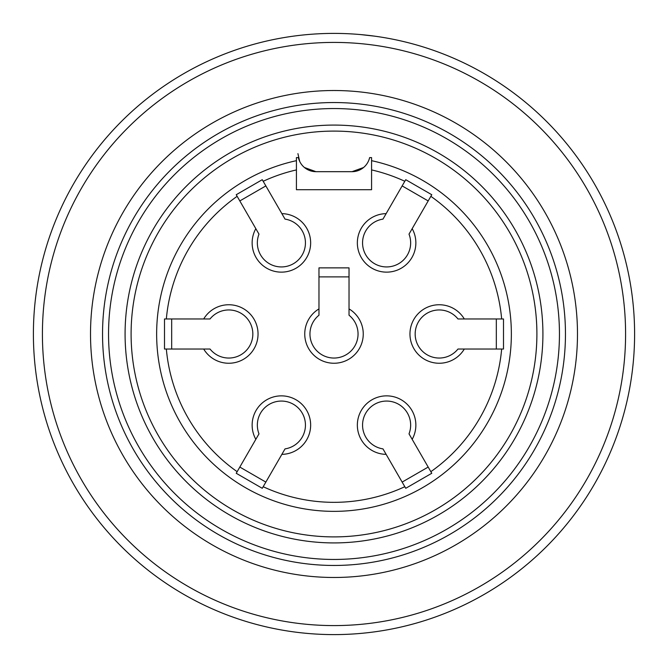 <?xml version="1.0" encoding="UTF-8"?>
<svg xmlns="http://www.w3.org/2000/svg" width="668" height="668" viewBox="0 0 668 668"><rect width="100%" height="100%" fill="white"/><g stroke="black" fill="none" stroke-linecap="round" stroke-linejoin="round"><path stroke-width="1" d="M371.575 160.671A177.354 177.354 0 0 1 480.902 433.373A177.354 177.354 0 0 1 187.098 433.373A177.354 177.354 0 0 1 296.425 160.671L296.425 157.598L298.371 157.598A18.036 18.036 0 0 0 315.964 171.676L352.036 171.676A18.036 18.036 0 0 0 369.629 157.598L371.575 157.598L371.575 189.712L296.425 189.712L296.425 169.914A168.336 168.336 0 0 0 263.184 181.287L281.863 213.635A29.258 29.258 0 0 1 310.177 248.12A29.258 29.258 0 0 1 271.534 270.431A29.258 29.258 0 0 1 255.827 228.665L258.992 234.142A24.048 24.048 0 0 0 274.323 265.872A24.048 24.048 0 0 0 304.833 248.254A24.048 24.048 0 0 0 285.027 219.112L281.863 213.635L285.027 219.112M318.97 315.229L318.97 267.868L349.03 267.868L349.03 308.9A29.258 29.258 0 0 1 356.311 352.921A29.258 29.258 0 0 1 311.689 352.921A29.258 29.258 0 0 1 318.97 308.9L318.97 315.229A24.048 24.048 0 0 0 316.381 350.366A24.048 24.048 0 0 0 351.618 350.366A24.048 24.048 0 0 0 349.03 315.229L349.03 308.9L349.03 315.229M262.265 179.692L263.184 181.287L262.265 179.692L236.23 194.722L258.992 234.142M236.23 194.722L237.148 196.317A168.336 168.336 0 0 0 166.34 318.97L203.69 318.97A29.258 29.258 0 0 1 247.711 311.689A29.258 29.258 0 0 1 247.711 356.311A29.258 29.258 0 0 1 203.69 349.03L210.019 349.03A24.048 24.048 0 0 0 245.156 351.618A24.048 24.048 0 0 0 245.156 316.381A24.048 24.048 0 0 0 210.019 318.97L203.69 318.97L210.019 318.97M164.495 318.97L166.34 318.97L164.495 318.97L164.495 349.03L210.019 349.03M164.495 349.03L166.34 349.03A168.336 168.336 0 0 0 237.148 471.683L255.827 439.335A29.258 29.258 0 0 1 271.534 397.569A29.258 29.258 0 0 1 310.177 419.88A29.258 29.258 0 0 1 281.863 454.365L285.027 448.888A24.048 24.048 0 0 0 304.833 419.746A24.048 24.048 0 0 0 274.323 402.128A24.048 24.048 0 0 0 258.992 433.858L255.827 439.335L258.992 433.858M236.23 473.278L237.148 471.683L236.23 473.278L262.265 488.308L285.027 448.888M262.265 488.308L263.184 486.713A168.336 168.336 0 0 0 404.816 486.713L386.137 454.365A29.258 29.258 0 0 1 357.823 419.88A29.258 29.258 0 0 1 396.466 397.569A29.258 29.258 0 0 1 412.173 439.335L409.008 433.858A24.048 24.048 0 0 0 393.677 402.128A24.048 24.048 0 0 0 363.167 419.746A24.048 24.048 0 0 0 382.973 448.888L386.137 454.365L382.973 448.888M405.735 488.308L404.816 486.713L405.735 488.308L431.77 473.278L409.008 433.858M431.77 473.278L430.852 471.683A168.336 168.336 0 0 0 501.66 349.03L464.31 349.03A29.258 29.258 0 0 1 420.289 356.311A29.258 29.258 0 0 1 420.289 311.689A29.258 29.258 0 0 1 464.31 318.97L457.981 318.97A24.048 24.048 0 0 0 422.844 316.381A24.048 24.048 0 0 0 422.844 351.618A24.048 24.048 0 0 0 457.981 349.03L464.31 349.03L457.981 349.03M503.505 349.03L501.66 349.03L503.505 349.03L503.505 318.97L457.981 318.97M503.505 318.97L501.66 318.97A168.336 168.336 0 0 0 430.852 196.317L412.173 228.665A29.258 29.258 0 0 1 396.466 270.431A29.258 29.258 0 0 1 357.823 248.12A29.258 29.258 0 0 1 386.137 213.635L382.973 219.112A24.048 24.048 0 0 0 363.167 248.254A24.048 24.048 0 0 0 393.677 265.872A24.048 24.048 0 0 0 409.008 234.142L412.173 228.665L409.008 234.142M431.77 194.722L430.852 196.317L431.77 194.722L405.735 179.692L382.973 219.112M405.735 179.692L404.816 181.287A168.336 168.336 0 0 0 371.575 169.914M296.425 160.671L296.425 169.914M349.03 276.886L318.97 276.886M171.676 318.97L171.676 349.03M239.82 467.066L265.856 482.096M402.144 482.096L428.18 467.066M496.324 349.03L496.324 318.97M428.18 200.934L402.144 185.904M265.856 185.904L239.82 200.934M334 42.418A291.582 291.582 0 0 1 586.521 479.791A291.582 291.582 0 0 1 81.479 479.791A291.582 291.582 0 0 1 334 42.418M334 33.4A300.6 300.6 0 0 1 594.328 484.3A300.6 300.6 0 0 1 73.672 484.3A300.6 300.6 0 0 1 334 33.4M334 90.514A243.486 243.486 0 0 1 544.863 455.743A243.486 243.486 0 0 1 123.137 455.743A243.486 243.486 0 0 1 334 90.514M334 102.538A231.462 231.462 0 0 0 133.55 449.731A231.462 231.462 0 0 0 534.45 449.731A231.462 231.462 0 0 0 334 102.538M334 125.083A208.917 208.917 0 0 1 514.928 438.459A208.917 208.917 0 0 1 153.072 438.459A208.917 208.917 0 0 1 334 125.083M352.036 171.676L363.559 167.518M297.928 153.64L299.698 161.431M304.416 167.493L315.964 171.676M374.33 36.122L360.344 34.552M334 108.55A225.45 225.45 0 0 0 138.752 446.725A225.45 225.45 0 0 0 529.248 446.725A225.45 225.45 0 0 0 334 108.55M334 131.095A202.905 202.905 0 0 0 158.283 435.452A202.905 202.905 0 0 0 509.717 435.452A202.905 202.905 0 0 0 334 131.095"/></g></svg>
